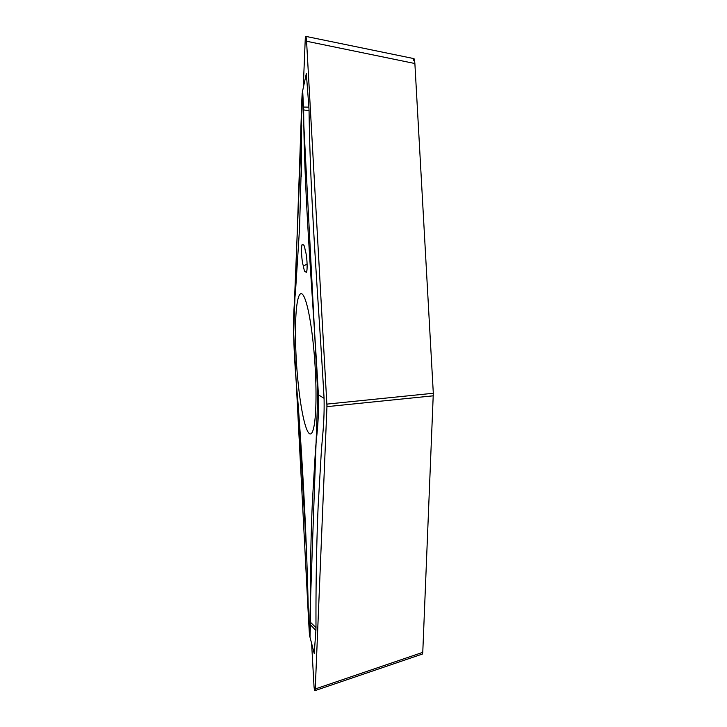 <?xml version="1.0" encoding="UTF-8"?>
<svg xmlns="http://www.w3.org/2000/svg" width="727" height="727" viewBox="0 0 727 727"><rect width="100%" height="100%" fill="white"/><g stroke="black" fill="none" stroke-linecap="round" stroke-linejoin="round"><path stroke-width="1.09" d="M317.799 394.225L302.886 107.042L308.884 107.151L306.331 73.581L302.668 90.684L303.659 109.922C304.186 200.607 313.173 299.17 318.399 394.843L317.799 394.225L309.348 632.59L309.993 637.143L310.529 622.357L315.991 627.665L315.9 630.536L314.218 653.428L309.993 637.143L308.602 620.567L293.681 333.384L301.65 105.951A4.58 1.772 -0.6 0 1 301.605 105.706L301.432 161.785L299.542 228.305L295.462 292.254C294.344 302.968 293.363 311.41 293.635 333.148C294.026 352.45 295.398 374.641 297.77 399.723C303.459 474.676 307.021 547.476 308.466 618.104A4.58 1.645 -0.9 0 0 308.521 618.341M302.55 90.393L302.141 95.01L302.505 90.621M307.085 263.974A11.45 10.523 -21.6 0 1 303.359 265.809A13.468 1.763 -93.8 0 0 305.267 271.734M306.83 270.953A11.45 10.523 -21.6 0 1 305.576 271.407A11.123 1.454 -93.8 0 0 306.276 272.334A11.123 1.454 -93.8 0 0 307.039 262.892A11.123 1.454 -93.8 0 0 305.295 250.779A13.468 1.763 86.2 0 0 303.495 244.854M301.296 176.561L301.614 158.004M309.657 433.783A70.31 9.178 -93.8 0 0 310.465 433.955A70.31 9.178 -93.8 0 0 314.9 363.191A70.31 9.178 -93.8 0 0 301.142 293.644A70.31 9.178 -93.8 0 0 296.389 361.355A70.31 9.178 -93.8 0 0 309.657 433.783M303.359 265.809A11.123 1.454 86.2 0 1 301.596 253.341A11.123 1.454 86.2 0 1 302.468 244.254A11.123 1.454 86.2 0 1 303.077 245.19M302.886 107.042L302.141 95.01L301.65 105.951M315.991 627.665C315.818 583.945 316.545 543.269 318.172 505.619L321.289 452.258C322.443 435.518 324.542 422.305 324.069 398.305C318.753 304.095 310.211 202.379 309.057 110.677L303.659 109.922A4.58 1.645 179.1 0 1 302.968 109.268M308.884 107.151L309.057 110.677M309.829 621.649A4.58 1.772 179.4 0 0 310.529 622.357C310.102 578.21 310.738 537.644 312.446 500.667L315.573 448.341C317.008 432.292 318.999 419.824 318.399 394.843L324.069 398.305M315.9 630.536L310.484 624.784A4.58 2.926 -177.5 0 1 309.802 623.602M303.295 86.649L305.295 38.04A4.58 0.6 86.2 0 1 305.667 36.35A4.58 0.6 86.2 0 1 306.576 41.248L414.881 63.522L433.31 393.262L327.05 404.094L315.254 688.969L422.769 652.355L433.31 393.262M294.344 303.795L301.714 124.962M298.615 410.937L306.594 553.656M311.674 644.476L313.982 685.752A4.58 0.6 -93.8 0 0 314.927 690.65A4.58 0.6 -93.8 0 0 315.254 688.969M326.896 406.666A4.58 0.6 -93.8 0 0 326.859 404.103L306.576 41.248M413.608 60.314C413.981 57.497 414.399 58.569 414.881 63.522M314.927 690.65L422.442 654.036L422.769 652.355M301.605 105.706L301.632 103.498A4.58 2.926 2.5 0 0 301.678 103.997M433.347 395.806L327.086 406.638M302.514 90.457L302.359 91.384M302.168 93.265L301.632 103.498M309.838 636.997L309.566 635.552M308.466 618.104L309.384 633.762M413.972 58.623L305.667 36.35"/></g></svg>
